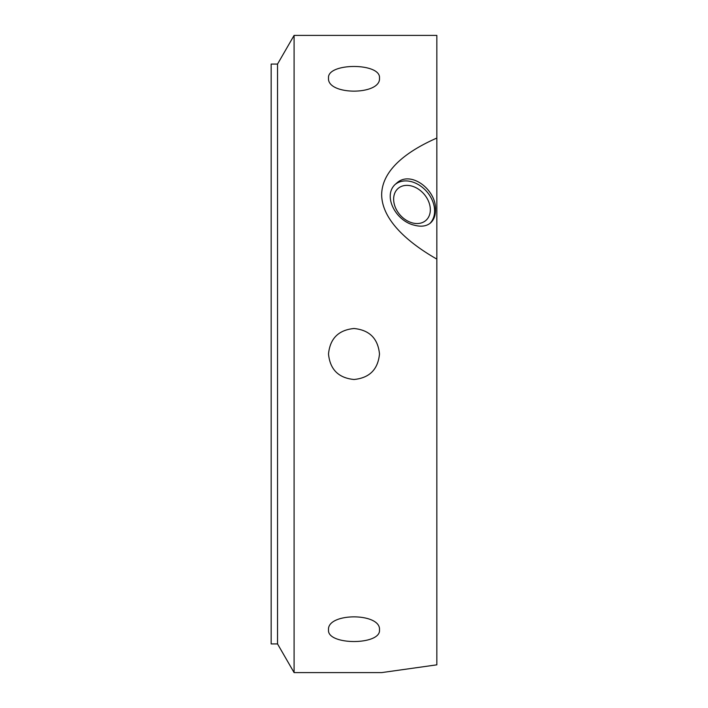 <?xml version="1.0" encoding="UTF-8"?>
<svg xmlns="http://www.w3.org/2000/svg" width="708" height="708" viewBox="0 0 708 708"><rect width="100%" height="100%" fill="white"/><g stroke="black" fill="none" stroke-linecap="round" stroke-linejoin="round"><path stroke-width="1.06" d="M379.488 629.916C381.046 645.395 326.954 645.395 328.512 629.916C326.954 612.517 381.046 612.517 379.488 629.916M379.488 354L379.488 354C377.975 369.479 369.479 377.975 354 379.488C338.521 377.975 330.025 369.479 328.512 354C330.025 338.521 338.521 330.025 354 328.512C369.479 330.025 377.975 338.521 379.488 354M379.488 78.084C381.046 95.483 326.954 95.483 328.512 78.084C326.954 62.605 381.046 62.605 379.488 78.084M411.985 186.116A21.178 15.886 49.1 0 0 398.117 188.443A21.178 15.886 49.1 0 0 399.976 214.851A21.178 15.886 49.1 0 0 425.853 220.462A21.178 15.886 49.1 0 0 428.667 201.647A21.178 15.886 49.1 0 0 411.985 186.116M395.622 184.107A26.125 19.594 -130.9 0 1 420.402 185.885A26.125 19.594 -130.9 0 1 434.615 210.984A26.125 19.594 -130.9 0 1 429.818 223.524M414.207 225.162C421.021 227.029 426.464 226.286 430.526 222.949C433.792 219.993 435.438 215.754 435.473 210.241C436.969 190.054 410.383 169.522 396.321 183.461C381.807 194.647 395.391 220.914 414.207 225.162M277.536 64.074L277.536 643.926L271.164 643.926L271.164 64.074L277.536 64.074L294.094 35.4L436.836 35.4L436.836 259.101C411.791 244.809 381.993 221.852 381.656 194.7C381.993 167.601 411.791 149.069 436.836 138.06L436.836 664.839L381.656 672.6L436.836 664.839M294.094 35.4L294.094 672.6L381.656 672.6M277.536 643.926L294.094 672.6"/></g></svg>
